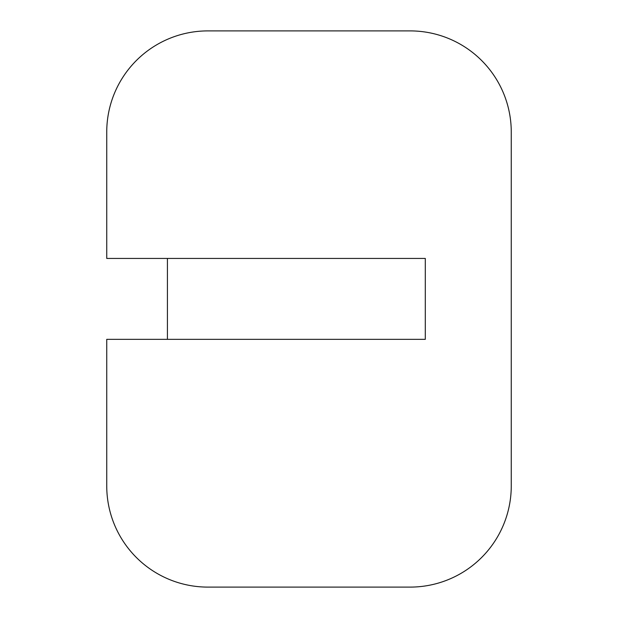<?xml version="1.0" encoding="UTF-8"?>
<svg xmlns="http://www.w3.org/2000/svg" width="618" height="618" viewBox="0 0 618 618"><rect width="100%" height="100%" fill="white"/><g stroke="black" fill="none" stroke-linecap="round" stroke-linejoin="round"><path stroke-width="0.93" d="M167.424 339.336L167.424 258.44M106.744 258.44L425.3 258.44L425.3 339.336L106.744 339.336L106.744 485.972A101.128 101.128 0 0 0 207.872 587.1L410.128 587.1A101.128 101.128 0 0 0 511.256 485.972L511.256 132.028A101.128 101.128 0 0 0 410.128 30.9L207.872 30.9A101.128 101.128 0 0 0 106.744 132.028L106.744 258.44"/></g></svg>
